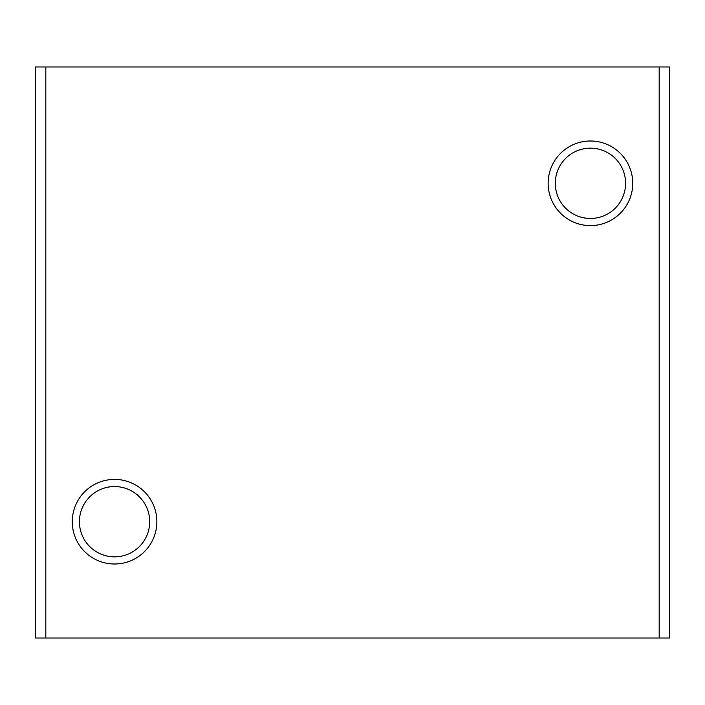 <?xml version="1.0" encoding="UTF-8"?>
<svg xmlns="http://www.w3.org/2000/svg" width="705" height="705" viewBox="0 0 705 705"><rect width="100%" height="100%" fill="white"/><g stroke="black" fill="none" stroke-linecap="round" stroke-linejoin="round"><path stroke-width="1.06" d="M669.75 638.025L35.25 638.025L35.25 66.975L669.75 66.975L669.75 638.025M45.825 638.025L45.825 66.975M114.562 479.4A42.3 42.3 0 0 1 151.196 542.85A42.3 42.3 0 0 1 77.929 542.85A42.3 42.3 0 0 1 114.562 479.4M590.438 141A42.3 42.3 0 0 1 627.071 204.45A42.3 42.3 0 0 1 553.804 204.45A42.3 42.3 0 0 1 590.438 141M659.175 638.025L659.175 66.975M590.438 148.156A35.144 35.144 0 0 1 620.876 200.872A35.144 35.144 0 0 1 559.999 200.872A35.144 35.144 0 0 1 590.438 148.156M114.562 486.556A35.144 35.144 0 0 1 145.001 539.272A35.144 35.144 0 0 1 84.124 539.272A35.144 35.144 0 0 1 114.562 486.556"/></g></svg>
